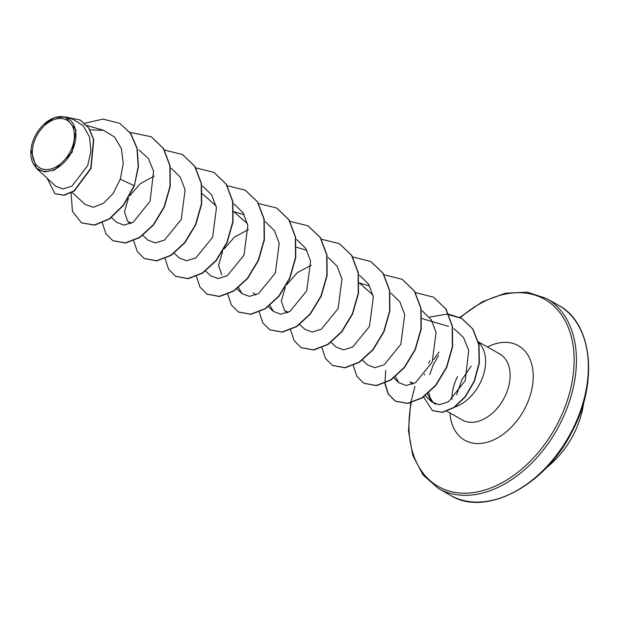 <?xml version="1.0" encoding="UTF-8"?>
<svg xmlns="http://www.w3.org/2000/svg" width="619" height="619" viewBox="0 0 619 619"><rect width="100%" height="100%" fill="white"/><g stroke="black" fill="none" stroke-linecap="round" stroke-linejoin="round"><path stroke-width="0.93" d="M70.342 151.531A27.422 18.508 119.6 0 1 40.931 168.414A27.422 18.508 119.6 0 1 36.397 136.49A27.422 18.508 119.6 0 1 65.8 119.606A27.422 18.508 119.6 0 1 70.342 151.531M71.556 152.073A29.395 19.839 119.6 0 1 43.392 171.161A29.395 19.839 119.6 0 1 31.724 145.349A29.395 19.839 119.6 0 1 35.182 135.948A29.395 19.839 119.6 0 1 43.438 124.728A29.395 19.839 119.6 0 1 70.659 120.535A29.395 19.839 119.6 0 1 71.556 152.073M43.438 124.728L54.604 117.587L65.413 117.037L76.029 130.106L72.075 152.328L54.565 170.008L44.56 171.865L36.343 168.221L30.95 149.922M429.926 360.745A36.583 24.69 -60.4 0 0 428.65 363.105M438.461 355.654L433.076 365.21L429.818 374.603M454.973 406.985A37.945 25.619 -60.4 0 0 479.965 383.447A37.945 25.619 -60.4 0 0 478.232 342.199M439.026 352.103L433.548 359.709M428.789 392.879L430.282 397.986A37.945 25.619 -60.4 0 0 432.642 401.669M435.761 404.269L432.851 401.924A37.945 25.619 -60.4 0 0 434.762 403.898M131.375 223.204L127.653 221.339L124.458 211.938L128.45 198.072M129.858 195.596L140.374 183.595L154.263 176.075M202.367 193.809L216.116 205.918M244.149 214.685L233.742 211.621L247.507 223.784M221.772 274.805L218.584 265.389L222.585 251.523M223.97 249.086L234.477 237.085L248.389 229.548M288.237 312.324L284.523 310.459L281.328 301.058L285.328 287.17M286.713 284.74L297.197 272.755L311.125 265.195M369.644 285.978L359.229 282.914L372.994 295.077M413.724 383.625L410.01 381.761L412.579 384.144M427.443 394.048L431.838 401.979L439.304 404.764L448.551 401.746L465.225 380.623L468.707 350.447L463.492 337.494L454.044 328.681M395.425 376.762L398.953 382.751L406.296 385.513L415.511 382.666L432.209 362.13L436.093 332.48L431.242 319.675L422.22 310.854M362.455 360.188L367.578 364.931L374.921 367.686L384.128 364.846L400.826 344.319L404.725 314.676L399.882 301.886L390.844 293.042M331.08 342.361L336.21 347.112L343.545 349.867L352.76 347.019L369.458 326.476L373.358 296.857L368.514 284.051L359.477 275.215M299.503 324.348L304.834 329.285L312.169 332.047L321.377 329.207L338.09 308.649L341.974 279.022L337.131 266.224L328.109 257.388M269.93 305.461L273.466 311.458L280.802 314.22L290.025 311.372L306.714 290.829L310.599 261.187L305.747 248.374L296.725 239.553M238.555 287.634L242.091 293.638L249.434 296.385L258.641 293.545L275.339 273.01L279.231 243.36L274.379 230.57L265.358 221.734M205.593 271.06L210.715 275.811L218.05 278.565L227.274 275.718L243.971 255.167L247.863 225.556L243.019 212.75L233.982 203.922M174.218 253.241L179.34 257.984L186.675 260.754L195.883 257.906L212.603 237.34L216.48 207.721L211.636 194.915L202.606 186.079M142.842 235.413L147.964 240.164L155.307 242.927L164.53 240.071L181.228 219.528L185.112 189.886L180.261 177.08L171.231 168.26M111.466 217.586L116.596 222.337L124.017 225.092L133.333 222.144L150.069 201.19L153.589 171.27L148.421 158.557L139.051 149.976M72.114 192.37L85.221 204.51L93.276 207.257L103.35 203.419L113.091 193.53L120.272 179.154L123.297 163.509L121.363 148.637L114.484 136.961L103.543 130.346L89.995 129.789M36.343 168.221L55.857 186.304L62.991 188.988L71.92 186.133L87.674 165.652L90.931 151.183L89.507 137.023L83.217 125.672L72.802 119.204L65.421 117.037M119.924 123.475L130.508 133.356L136.946 148.289L138.184 166.449L134.377 185.808L138.447 166.596L137.201 148.436L130.771 133.503L119.792 123.405M55.045 193.732L64.19 195.287L74.381 190.915L91.001 168.469L93.794 139.732L88.881 128.025L80.331 120.117M119.66 123.328L102.947 119.096L84.733 123.274M47.121 178.21L54.913 193.662L63.927 195.14L74.125 190.768L90.738 168.322L93.531 139.585L88.625 127.878L80.199 120.04L64.941 116.906M71.092 192.927L72.438 211.373L81.476 222.832L94.436 224.999L109.377 218.755L123.498 204.943L134.114 185.661L120.272 179.154M432.472 401.468L430.282 397.986M134.377 185.808L123.754 205.098L109.64 218.902L94.699 225.146L81.607 222.902M151.284 136.791L163.594 148.568L170.117 165.892L170.271 186.373L164.345 207.056L153.527 224.968L139.778 237.549L125.479 243.05L112.983 240.729M182.659 154.611L194.97 166.395L201.484 183.719L201.647 204.193L195.72 224.875L184.903 242.787L171.154 255.368L156.862 260.87L144.359 258.556M214.042 172.446L226.345 184.222L232.86 201.546L233.015 222.028L227.088 242.71L216.279 260.614L202.529 273.196L188.238 278.697L175.734 276.384M245.41 190.265L257.721 202.049L264.236 219.374L264.39 239.855L258.463 260.537L247.646 278.442L233.897 291.023L219.606 296.524L207.102 294.203M276.778 208.085L289.088 219.869L295.603 237.193L295.766 257.674L289.831 278.357L279.022 296.269L265.272 308.842L250.974 314.344L238.477 312.022M308.146 225.912L320.464 237.688L326.979 255.013L327.134 275.494L321.207 296.176L310.398 314.088L296.648 326.67L282.349 332.171L269.853 329.85M339.529 243.739L351.84 255.523L358.355 272.847L358.509 293.321L352.582 314.003L341.773 331.916L328.024 344.489L313.725 349.99L301.229 347.677M370.905 261.566L383.215 273.343L389.722 290.675L389.877 311.148L383.95 331.83L373.141 349.743L359.391 362.316L345.093 367.818L332.596 365.504M402.265 279.386L414.583 291.162L421.098 308.486L421.253 328.968L415.326 349.658L404.517 367.562L390.759 380.143L376.468 385.645L363.964 383.323M433.64 297.213L445.951 308.989L452.474 326.314L452.628 346.787L446.701 367.477L435.892 385.389L422.143 397.963L407.844 403.464L395.471 401.228L388.469 394.187L385.018 383.238M384.995 382.983L385.683 370.464M429.424 317.137L446.547 314.173L461.689 318.383L472.955 329.13L479.005 344.798L479.369 363.043L474.448 381.234L465.426 396.787L454.075 407.604L442.477 412.37L432.519 410.645M129.959 132.381L151.152 136.714L163.339 148.421L169.854 165.745L170.008 186.226L164.081 206.908L153.272 224.821L139.515 237.402L125.224 242.896L112.851 240.652L105.895 233.696L102.336 222.956M164.507 150.053L182.528 154.541L194.706 166.24L201.229 183.564L201.384 204.046L195.457 224.728L184.648 242.64L170.898 255.221L156.599 260.723L144.227 258.479L137.271 251.523L133.712 240.776M195.705 167.881L213.911 172.368L226.09 184.075L232.597 201.399L232.752 221.881L226.825 242.555L216.016 260.467L202.266 273.041L187.975 278.55L175.603 276.306L168.647 269.35L165.08 258.603M227.25 185.7L245.279 190.195L257.458 201.895L263.973 219.227L264.127 239.7L258.2 260.382L247.383 278.295L233.634 290.876L219.343 296.369L206.97 294.126L200.014 287.177L196.455 276.43M258.448 203.527L276.647 208.015L288.825 219.714L295.348 237.046L295.503 257.519L289.576 278.21L278.759 296.122L265.009 308.695L250.71 314.197L238.346 311.953L231.39 304.997L227.831 294.249M290.002 221.347L308.022 225.834L320.201 237.541L326.716 254.866L326.871 275.347L320.944 296.029L310.134 313.941L296.385 326.515L282.086 332.024L269.722 329.78L262.766 322.824L259.199 312.077M321.199 239.174L339.405 243.669L351.577 255.376L358.092 272.7L358.246 293.174L352.319 313.856L341.51 331.761L327.761 344.342L313.469 349.843L301.097 347.607L294.141 340.651L290.574 329.904M352.745 257.001L370.773 261.489L382.952 273.196L389.467 290.52L389.622 311.001L383.687 331.683L372.878 349.596L359.128 362.169L344.837 367.671L332.465 365.427L325.509 358.471L321.95 347.723M384.113 274.821L402.141 279.308L414.32 291.015L420.835 308.339L420.99 328.821L415.063 349.511L404.253 367.415L390.504 379.996L376.205 385.498L363.833 383.246L356.884 376.298L353.317 365.55M415.488 292.648L433.509 297.135L445.695 308.835L452.21 326.159L452.365 346.64L446.438 367.33L435.629 385.235L421.879 397.816L407.581 403.317L395.216 401.073L388.26 394.125L384.778 383.339M448.589 314.189L461.434 318.228L472.699 328.983L478.742 344.644L479.114 362.896L474.185 381.087L465.163 396.632L453.82 407.457L442.214 412.223L432.387 410.567L423.597 396.996M424.286 375.052L424.533 374.046M450.524 495.347A109.292 73.777 -60.4 0 0 572.142 430.306A109.292 73.777 -60.4 0 0 558.5 305.299L546.577 298.528A109.292 73.777 119.6 0 1 560.226 423.528A109.292 73.777 119.6 0 1 438.6 488.577L450.524 495.347C484.94 517.291 545.649 486.163 572.59 430.6C599.037 380.708 591.617 322.329 558.5 305.299M460.335 317.64A107.652 72.671 119.6 0 1 556.636 308.796A107.652 72.671 119.6 0 1 558.16 422.483A107.652 72.671 119.6 0 1 456.853 492.701A107.652 72.671 119.6 0 1 411.217 402.837M478.1 341.68L499.765 353.983A37.945 25.619 119.6 0 1 504.508 397.39A37.945 25.619 119.6 0 1 462.277 419.976L446.949 411.264M487.455 346.988A54.34 36.683 119.6 0 1 527.752 354.88A54.34 36.683 119.6 0 1 525.167 407.859A54.34 36.683 119.6 0 1 480.042 443.483A54.34 36.683 119.6 0 1 449.967 412.974M451.924 399.348A37.945 25.619 119.6 0 1 457.542 376.569M546.167 467.956A102.739 102.739 0 0 0 583.934 401.483M414.97 386.357L410.73 402.745M410.691 402.969L408.447 430.623L412.734 455.29L423.087 475.067L438.6 488.577M471.198 366.077L462.006 379.517L456.644 394.721M86.877 125.44L103.543 130.338M127.653 221.339L130.222 223.722M236.961 288.887L242.091 293.638M253.14 292.64L255.717 295.023M268.337 306.714L273.459 311.458M296.486 247.267L306.892 250.331M284.516 310.459L287.084 312.843M393.831 378.008L398.953 382.759M421.98 318.568L448.589 326.399M425.199 395.835L431.83 401.979M459.855 317.4L482.255 301.817L505.328 293.22L527.303 292.153L546.577 298.528"/></g></svg>
